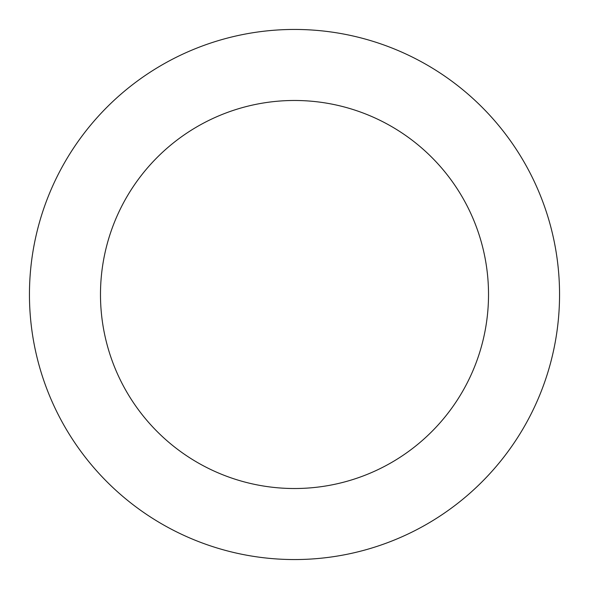 <?xml version="1.0" encoding="UTF-8"?>
<svg xmlns="http://www.w3.org/2000/svg" width="589" height="589" viewBox="0 0 589 589"><rect width="100%" height="100%" fill="white"/><g stroke="black" fill="none" stroke-linecap="round" stroke-linejoin="round"><path stroke-width="0.88" d="M100.483 294.5A194.017 194.017 0 0 1 391.508 126.473A194.017 194.017 0 0 1 391.508 462.527A194.017 194.017 0 0 1 100.483 294.5M29.45 294.5A265.05 265.05 0 0 1 427.025 64.959A265.05 265.05 0 0 1 427.025 524.041A265.05 265.05 0 0 1 29.45 294.5"/></g></svg>
